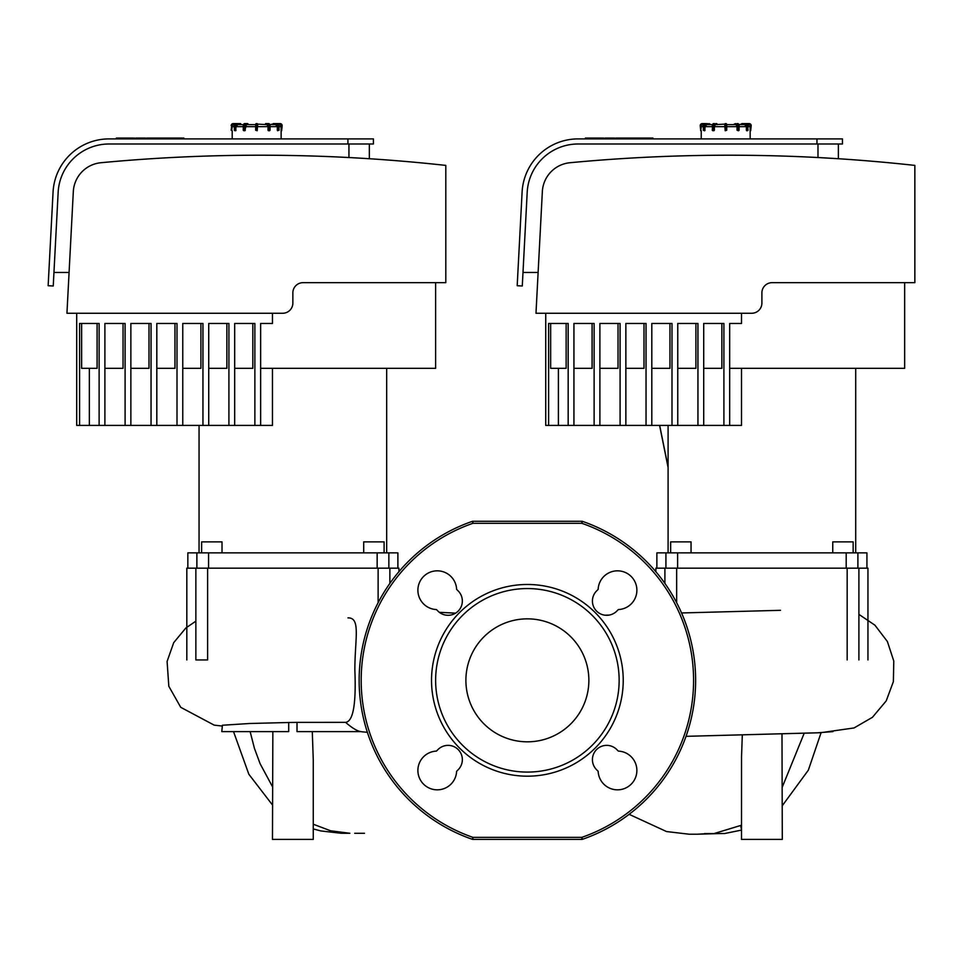 <?xml version="1.0" encoding="UTF-8"?>
<svg xmlns="http://www.w3.org/2000/svg" width="963" height="963" viewBox="0 0 963 963"><rect width="100%" height="100%" fill="white"/><g stroke="black" fill="none" stroke-linecap="round" stroke-linejoin="round"><path stroke-width="1.44" d="M269.279 124.119L266.546 123.601L268.833 123.601A2.034 1.023 90 0 1 269.857 125.647L269.604 130.739L268.966 125.647L268.28 125.647L268.28 130.234L268.966 130.234L268.015 130.234L269.351 130.739L268.46 130.739M266.546 123.601L265.656 123.601L266.546 123.601M278.993 130.234L279.065 125.647L277.236 123.601A2.034 1.77 90 0 1 278.993 125.647L279.065 130.234L278.488 125.647L277.789 125.647L277.789 130.234L278.488 130.234L277.597 130.739M273.263 123.601L277.236 123.601M281.653 130.739L282.159 125.647L281.653 130.739M278.451 124.119L280.125 123.601A2.034 2.034 0 0 1 282.159 125.647L281.124 130.234L281.136 138.901M280.125 123.601L275.526 123.601M265.222 124.624L265.656 123.601L268.833 123.601L270.037 125.647A1.529 0.77 -90 0 0 269.568 124.227M268.713 130.739L269.339 130.739M255.652 124.119L255.652 130.234L257.181 130.739L257.687 124.119L255.652 124.119M243.29 130.234L243.29 125.647L243.23 130.234L245.059 130.234L243.735 130.739M248.189 124.624L247.684 123.601L244.506 123.601L247.684 123.601L248.117 124.624M248.189 124.119L244.506 123.601A2.034 1.023 -90 0 0 243.483 125.647L244.06 124.119M257.181 123.601L257.181 130.234L256.158 130.234L255.652 124.624L246.347 124.624L244.879 130.739L245.059 125.647A1.529 0.77 -90 0 1 245.83 124.119L245.384 123.601A2.034 1.023 90 0 0 244.361 125.647L245.059 125.647M236.104 123.601L234.274 125.647L234.779 130.739L234.334 125.647A2.034 1.77 -90 0 1 236.104 123.601L236.609 123.601A2.034 1.77 90 0 0 234.852 125.647L235.538 125.647A1.529 1.324 -90 0 1 236.862 124.119L240.581 123.601L241.099 124.624L243.386 124.624L237.777 124.624L236.007 126.659L235.73 130.739L234.852 130.234L235.538 130.234L235.538 125.647M234.779 130.739L236.007 130.234M231.18 130.234L232.203 130.739L231.18 130.234L231.686 125.647A1.529 1.529 0 0 1 233.215 124.119L233.215 123.601A2.034 2.034 0 0 0 231.18 125.647M240.076 123.601L233.215 123.601M234.515 124.624L234.262 124.624A2.046 2.034 4.5 0 0 232.215 126.659L231.686 130.234L231.686 125.647M232.203 130.739L232.191 138.901M244.614 130.739L245.324 130.234L244.614 130.739M279.077 124.624L279.077 124.624A2.046 2.034 -4.5 0 1 281.124 126.659L281.124 130.234M277.332 130.234L277.332 126.659L275.562 124.624L269.953 124.624L272.24 124.119M268.015 130.234L268.015 126.659L266.992 124.624L257.687 124.119M362.834 158.317L349.557 157.571M369.335 158.726L369.335 143.993M69.083 272.469L53.952 272.469M351.146 157.655L356.466 157.944M356.791 157.968L360.896 158.209M292.86 303.056A10.196 10.196 0 0 1 282.665 313.264L66.941 313.264L73.32 191.577A30.587 30.587 0 0 1 100.983 162.723A1693.592 1693.592 0 0 1 445.809 165.407L445.809 282.665L303.056 282.665A10.196 10.196 0 0 0 292.86 292.86L292.86 303.056M109.06 138.901L347.932 138.901L347.932 143.993L109.06 143.993A50.979 50.979 0 0 0 58.153 192.311L53.242 285.999L48.15 285.722L53.061 192.046A56.083 56.083 0 0 1 109.06 138.901L322.436 138.901M48.15 285.722L53.061 192.046L48.15 285.722M347.932 143.993L373.415 143.993L373.415 138.901L347.932 138.901M260.636 323.46L272.469 323.46L260.636 323.46L260.636 425.417L272.469 425.417L272.469 368.323M234.683 368.323L252.824 368.323L252.824 323.46L234.683 323.46L234.683 425.417L260.636 425.417M234.683 323.46L254.87 323.46L254.87 425.417M208.73 368.323L226.871 368.323L226.871 323.46L208.73 323.46L208.73 425.417L234.683 425.417M208.73 323.46L228.917 323.46L228.917 425.417M182.765 368.323L200.918 368.323L200.918 323.46L182.765 323.46L182.765 425.417L208.73 425.417M182.765 323.46L202.952 323.46L202.952 425.417M156.813 368.323L174.965 368.323L174.965 323.46L156.813 323.46L156.813 425.417L182.765 425.417M156.813 323.46L176.999 323.46L176.999 425.417M130.86 368.323L149 368.323L149 323.46L130.86 323.46L130.86 425.417L156.813 425.417M130.86 323.46L151.047 323.46L151.047 425.417M104.895 368.323L123.047 368.323L123.047 323.46L104.895 323.46L104.895 425.417L130.86 425.417M104.895 323.46L125.094 323.46L125.094 425.417M81.626 323.46L81.626 368.323L97.094 368.323L97.094 323.46M89.354 368.323L89.354 425.417L104.895 425.417M76.703 313.264L76.703 425.417L79.58 425.417L79.58 323.46L99.129 323.46L99.129 425.417M79.58 425.417L89.354 425.417M435.613 282.665L435.613 368.323L260.636 368.323M292.86 292.86A10.196 10.196 0 0 1 303.056 282.665M272.469 323.46L272.469 313.264L282.665 313.264M398.911 571.709L398.911 568.17L207.611 568.17L207.611 659.944L195.862 659.944L195.862 568.17L186.822 568.17L186.822 659.944M207.611 568.17L195.862 568.17M618.342 609.567L616.789 611.12A14.276 14.276 0 0 1 596.603 611.12A14.276 14.276 0 0 1 596.603 590.933L598.155 589.368A19.368 19.368 0 0 1 617.789 570.83A19.368 19.368 0 0 1 636.88 589.934A19.368 19.368 0 0 1 618.342 609.567M456.618 589.368L458.171 590.933A14.276 14.276 0 0 1 458.171 611.12A14.276 14.276 0 0 1 437.984 611.12L436.432 609.567A19.368 19.368 0 0 1 417.894 589.934A19.368 19.368 0 0 1 436.985 570.83A19.368 19.368 0 0 1 456.618 589.368M436.432 751.104L437.984 749.551A14.276 14.276 0 0 1 458.171 749.551A14.276 14.276 0 0 1 458.171 769.738L456.618 771.291A19.368 19.368 0 0 1 436.985 789.829A19.368 19.368 0 0 1 417.894 770.737A19.368 19.368 0 0 1 436.432 751.104M598.155 771.291L596.603 769.738A14.276 14.276 0 0 1 596.603 749.551A14.276 14.276 0 0 1 616.789 749.551L618.342 751.104A19.368 19.368 0 0 1 636.88 770.737A19.368 19.368 0 0 1 617.789 789.829A19.368 19.368 0 0 1 598.155 771.291M527.387 584.481A95.843 95.843 0 0 1 610.386 728.257A95.843 95.843 0 0 1 444.376 728.257A95.843 95.843 0 0 1 527.387 584.481M472.917 839.399L581.845 839.399L581.845 837.353L472.917 837.353L472.255 839.279A168.236 168.236 0 0 1 472.255 521.38L472.917 523.306L581.845 523.306L582.519 521.38A168.236 168.236 0 0 1 582.519 839.279A2.034 2.034 0 0 1 581.845 839.399A2.034 2.034 0 0 0 582.519 839.279L581.845 837.353A166.202 166.202 0 0 0 581.845 523.306L581.845 521.272L472.917 521.272L472.917 523.306A166.202 166.202 0 0 0 472.917 837.353L472.917 839.399A2.034 2.034 0 0 1 472.255 839.279A2.034 2.034 0 0 0 472.917 839.399M581.845 521.272A2.034 2.034 0 0 1 582.519 521.38A2.034 2.034 0 0 0 581.845 521.272M472.255 521.38A2.034 2.034 0 0 1 472.917 521.272A2.034 2.034 0 0 0 472.255 521.38M527.387 588.562A91.774 91.774 0 0 1 606.859 726.21A91.774 91.774 0 0 1 447.915 726.21A91.774 91.774 0 0 1 527.387 588.562M527.387 618.848A61.488 61.488 0 0 1 580.629 711.079A61.488 61.488 0 0 1 474.133 711.079A61.488 61.488 0 0 1 527.387 618.848M458.171 590.933A14.276 14.276 0 0 1 455.607 613.142L439.345 612.324A14.276 14.276 0 0 1 437.984 611.12M616.789 611.12A14.276 14.276 0 0 1 609.11 615.092L605.101 615.213A14.276 14.276 0 0 1 596.603 590.933M222.02 552.87L222.02 541.868L201.628 541.868L201.628 552.87M384.105 552.87L384.105 541.868L363.713 541.868L363.713 552.87M199.052 552.87L199.052 425.417M397.888 568.17L397.888 552.87L187.845 552.87L187.845 568.17M183.885 138.901L183.885 138.058L146.641 138.058L146.641 138.901M178.576 138.901L178.576 138.058M177.722 138.901L177.722 138.058M171.053 138.901L171.053 138.058M167.02 138.901L167.02 138.058M165.263 138.901L165.263 138.058M160.111 138.901L160.111 138.058M133.496 138.058L116.8 138.058M117.582 138.901L117.582 138.058M145.449 138.901L145.449 138.058L135.964 138.058L135.964 138.901M141.116 138.901L141.116 138.058M152.888 138.901L152.888 138.058M742.304 734.901L741.534 756.99L741.51 839.399L782.293 839.399L781.992 733.878M272.854 731.615L272.469 839.399L313.264 839.399L313.264 759.879L312.289 731.615M288.707 722.503L249.549 723.502L222.405 725.247L221.791 731.615L288.707 731.615L288.707 722.503L297.013 722.382L297.013 731.615L360.932 731.615C357.405 731.206 352.289 728.124 345.573 722.358C353.156 721.516 356.25 704.109 354.853 670.128C354.853 638.674 360.956 617.596 347.968 617.885M360.716 731.615L362.858 731.892M686.029 736.334L817.346 732.819L832.971 731.615L817.346 732.819L686.029 736.334L820.681 732.711L854.061 727.944L872.454 717.291L886.225 700.883L893.375 681.611L893.784 661.063L887.392 641.527L874.922 625.18L858.9 614.382M345.573 722.358L297.013 722.382M738.38 130.739L737.044 130.234L739.151 130.234L737.044 130.234L737.044 126.659L736.033 124.624L726.728 124.624L726.21 123.601L724.682 124.119L725.199 130.739L726.728 130.234L726.728 124.119M735.576 123.601L734.191 124.119L736.551 124.119A1.529 0.77 90 0 1 737.309 125.647L737.044 130.234M741.787 123.601L746.265 123.601A2.034 1.77 90 0 1 748.034 125.647L747.589 130.739L748.107 125.647L746.265 123.601L742.292 123.601M748.034 130.234L747.529 125.647L746.831 125.647L746.831 130.234L747.529 130.234L746.638 130.739M750.683 130.739L751.2 125.647L750.683 130.739M747.481 124.119L749.154 123.601A2.034 2.034 0 0 1 751.2 125.647L750.153 130.234L750.177 138.901M749.154 123.601L744.568 123.601M734.251 124.624L726.728 124.624M726.21 123.601L726.21 130.234L725.199 130.234L724.682 124.119L715.389 124.624L714.365 126.659L714.365 130.234L712.259 130.234L713.908 130.739M717.23 124.624L716.713 123.601L717.158 124.624M717.23 124.119L713.535 123.601A2.034 1.023 -90 0 0 712.524 125.647L712.331 130.234M706.842 123.601L710.128 124.119L705.145 123.601L703.303 125.647L703.303 130.234L704.326 130.739L703.303 130.234L703.375 125.647A2.034 1.77 -90 0 1 705.145 123.601L702.256 123.601A2.034 2.034 0 0 0 700.209 125.647L700.727 130.739L700.727 125.647A1.529 1.529 0 0 1 702.256 124.119L702.256 123.601M709.117 123.601L710.128 124.624L712.427 124.624L706.806 124.624L705.036 126.659L704.772 130.739L704.579 125.647A1.529 1.324 -90 0 1 705.903 124.119L705.65 123.601A2.034 1.77 90 0 0 703.881 125.647L704.579 125.647M704.326 130.739L705.036 130.234M703.291 124.624L703.291 124.624A2.046 2.034 4.5 0 0 701.257 126.659L700.727 130.739M701.245 130.739L701.233 138.901M716.713 123.601L715.834 123.601M713.92 130.739L714.101 125.647A1.529 0.77 -90 0 1 714.859 124.119L714.426 123.601A2.034 1.023 90 0 0 713.402 125.647L714.101 125.647M748.119 124.624L748.119 124.624A2.046 2.034 -4.5 0 1 750.153 126.659L750.153 130.234M746.373 130.234L746.373 126.659L744.604 124.624L738.994 124.624L741.281 124.119M831.863 158.317L838.376 158.726L838.376 143.993L838.376 158.726L818.598 157.571M538.112 272.469L522.993 272.469M820.187 157.655L825.496 157.944M825.821 157.968L829.937 158.209M761.902 303.056A10.196 10.196 0 0 1 751.706 313.264L535.982 313.264L542.35 191.577A30.587 30.587 0 0 1 570.024 162.723A1693.592 1693.592 0 0 1 914.85 165.407L914.85 282.665L772.097 282.665A10.196 10.196 0 0 0 761.902 292.86L761.902 303.056M578.101 138.901L816.961 138.901L816.961 143.993L578.101 143.993A50.979 50.979 0 0 0 527.194 192.311L522.283 285.999L517.191 285.722L522.102 192.046A56.083 56.083 0 0 1 578.101 138.901L791.478 138.901M517.191 285.722L522.102 192.046L517.191 285.722M816.961 143.993L842.456 143.993L842.456 138.901L816.961 138.901M729.677 323.46L741.51 323.46L729.677 323.46L729.677 425.417L741.51 425.417L741.51 368.323M703.712 368.323L721.865 368.323L721.865 323.46L703.712 323.46L703.712 425.417L729.677 425.417M703.712 323.46L723.911 323.46L723.911 425.417M677.759 368.323L695.912 368.323L695.912 323.46L677.759 323.46L677.759 425.417L703.712 425.417M677.759 323.46L697.946 323.46L697.946 425.417M651.807 368.323L669.959 368.323L669.959 323.46L651.807 323.46L651.807 425.417L677.759 425.417M651.807 323.46L671.993 323.46L671.993 425.417M625.854 368.323L643.994 368.323L643.994 323.46L625.854 323.46L625.854 425.417L651.807 425.417M625.854 323.46L646.041 323.46L646.041 425.417M599.889 368.323L618.041 368.323L618.041 323.46L599.889 323.46L599.889 425.417L625.854 425.417M599.889 323.46L620.088 323.46L620.088 425.417M573.936 368.323L592.089 368.323L592.089 323.46L573.936 323.46L573.936 425.417L599.889 425.417M573.936 323.46L594.123 323.46L594.123 425.417M550.655 323.46L550.655 368.323L566.136 368.323L566.136 323.46M558.396 368.323L558.396 425.417L573.936 425.417M545.732 313.264L545.732 425.417L548.621 425.417L548.621 323.46L568.17 323.46L568.17 425.417M548.621 425.417L558.396 425.417M904.654 282.665L904.654 368.323L729.677 368.323M761.902 292.86A10.196 10.196 0 0 1 772.097 282.665M741.51 323.46L741.51 313.264L751.706 313.264M867.952 659.944L867.952 568.17L655.863 568.17L655.863 571.709M691.049 552.87L691.049 541.868L670.657 541.868L670.657 552.87M853.146 552.87L853.146 541.868L832.754 541.868L832.754 552.87M668.093 552.87L668.093 425.417M866.929 568.17L866.929 552.87L656.874 552.87L656.874 568.17M652.926 138.901L652.926 138.058L615.682 138.058L615.682 138.901M647.618 138.901L647.618 138.058M646.763 138.901L646.763 138.058M640.082 138.901L640.082 138.058M636.062 138.901L636.062 138.058M634.304 138.901L634.304 138.058M629.14 138.901L629.14 138.058M602.537 138.058L585.841 138.058M586.623 138.901L586.623 138.058M614.49 138.901L614.49 138.058L605.005 138.058L605.005 138.901M610.157 138.901L610.157 138.058M621.929 138.901L621.929 138.058M280.125 124.119A1.529 1.529 0 0 1 281.653 125.647M272.493 124.624L276.718 123.601A2.034 1.77 -90 0 1 278.488 125.647L278.993 125.647M276.465 124.119A1.529 1.324 90 0 1 277.789 125.647M265.222 124.119L267.955 123.601A2.034 1.023 -90 0 1 268.966 125.647L270.109 125.647L268.833 123.601M270.037 130.234L270.037 125.647M267.509 124.119A1.529 0.77 90 0 1 268.28 125.647M256.158 123.601L256.158 125.647L257.687 125.647M244.361 125.647L244.361 130.234L243.483 130.234L243.483 125.647L244.361 125.647M245.83 124.119L248.117 124.119M243.759 124.227A1.529 0.77 90 0 0 243.29 125.647M234.334 125.647L234.334 130.234M236.862 124.119L240.846 124.624M233.215 124.119L234.888 124.119M245.324 126.659L255.652 126.659M236.007 126.659L243.23 126.659M232.215 126.659L234.274 126.659M279.065 126.659L281.124 126.659M270.109 126.659L277.332 126.659M257.687 126.659L268.015 126.659M348.943 143.993L348.943 157.535M378.122 568.17L378.122 602.706M389.871 583.409L389.871 568.17M377.147 552.87L377.147 568.17M388.859 568.17L388.859 552.87M208.574 568.17L208.574 552.87M196.873 552.87L196.873 568.17M153.286 138.901L153.286 138.058M130.378 138.901L130.378 138.058M134.278 138.901L134.278 138.058M123.505 138.901L123.505 138.058M149.771 138.901L149.771 138.058M250.139 731.615L254.413 748.287L260.082 763.671L272.469 786.675M313.264 824.22L330.658 830.804L349.858 833.284L341.359 833.272L320.896 830.949L313.264 828.926M804.177 733.276L782.293 787.084M741.51 825.219L713.836 833.633L704.507 833.573L712.632 833.597M708.274 833.621L697.056 834.223L717.327 833.633M738.32 124.119L737.875 123.601A2.034 1.023 90 0 1 738.898 125.647L739.078 125.647A1.529 0.77 -90 0 0 738.609 124.227M749.154 124.119A1.529 1.529 0 0 1 750.683 125.647M741.534 124.624L745.759 123.601A2.034 1.77 -90 0 1 747.529 125.647L748.034 125.647M745.506 124.119A1.529 1.324 90 0 1 746.831 125.647M736.984 123.601A2.034 1.023 -90 0 1 738.007 125.647L738.898 125.647L738.898 130.234L738.007 130.234L738.007 125.647L737.309 125.647M739.078 130.234L739.078 125.647M734.251 124.119L736.551 124.119M725.199 123.601L725.199 125.647L726.728 125.647M713.402 125.647L713.402 130.234L712.524 130.234L712.524 125.647L713.402 125.647M714.859 124.119L717.158 124.119M712.801 124.227A1.529 0.77 90 0 0 712.331 125.647M703.375 125.647L703.375 130.234M705.903 124.119L709.875 124.624M702.256 124.119L703.929 124.119M713.101 124.119L712.259 125.647L712.776 130.739M714.365 126.659L724.682 126.659M705.036 126.659L712.259 126.659M701.257 126.659L703.303 126.659M748.107 126.659L750.153 126.659M739.151 126.659L746.373 126.659M726.728 126.659L737.044 126.659M817.984 143.993L817.984 157.535M664.903 568.17L664.903 583.409M676.652 602.706L676.652 568.17M847.163 568.17L847.163 659.944M858.9 659.944L858.9 568.17M846.188 552.87L846.188 568.17M857.901 568.17L857.901 552.87M677.615 568.17L677.615 552.87M665.915 552.87L665.915 568.17M622.315 138.901L622.315 138.058M599.419 138.901L599.419 138.058M603.307 138.901L603.307 138.058M592.546 138.901L592.546 138.058M618.8 138.901L618.8 138.058M269.604 130.739L270.109 125.647M243.23 125.647L244.506 123.601M386.669 552.87L386.669 368.323M116.342 138.058L116.342 138.901M134.748 138.058L134.748 138.901M145.582 138.058L145.582 138.901M354.733 833.284L358.392 833.296M356.623 833.296L364.483 833.296M362.497 731.856L367.36 732.289M780.499 610.313L681.551 612.962M710.574 833.597L709.346 833.561M697.068 834.223L689.195 834.223L666.528 831.551L629.128 814.325M668.093 467.512L659.583 425.417M659.667 425.417L668.093 467.079M741.51 829.781L740.679 825.652M821.078 732.699L808.33 770.195L782.293 805.706M741.51 830.094L724.754 833.501L713.836 833.633M715.04 833.561L718.711 833.513M348.161 833.272L346.138 833.26M349.316 833.284L348.606 833.284M233.528 731.615L248.839 774.24L272.469 804.972M221.791 725.994L214.195 725.139L180.743 707.324L168.826 686.294L167.093 661.449L173.701 642.67L185.859 627.984L195.862 621.171M739.151 125.647L737.875 123.601L739.151 125.647L738.633 130.739M712.259 125.647L713.535 123.601M855.71 552.87L855.71 368.323M585.372 138.058L585.372 138.901M603.777 138.058L603.777 138.901M614.623 138.058L614.623 138.901"/></g></svg>
